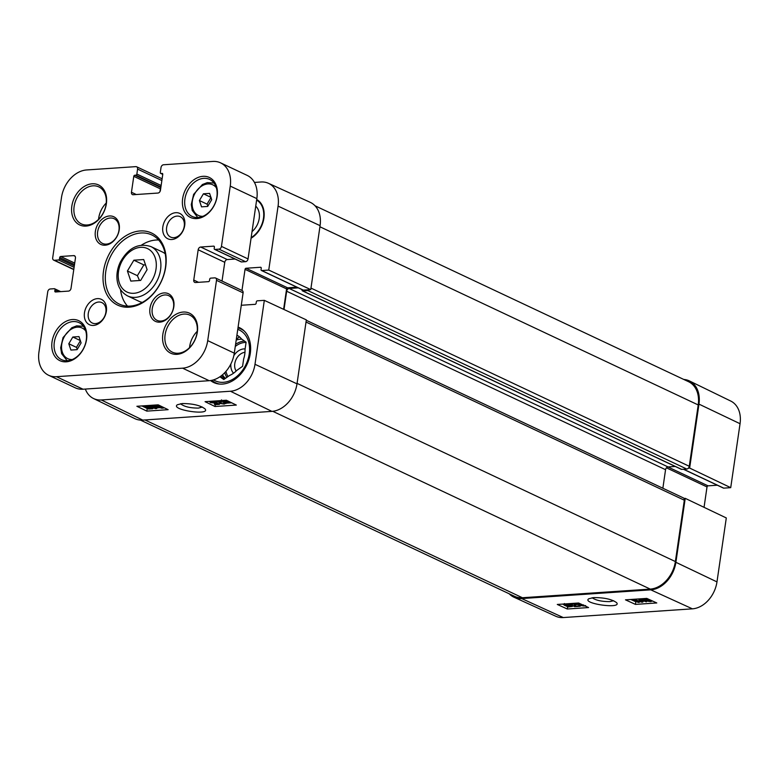<?xml version="1.0" encoding="UTF-8"?>
<svg xmlns="http://www.w3.org/2000/svg" width="779" height="779" viewBox="0 0 779 779"><rect width="100%" height="100%" fill="white"/><g stroke="black" fill="none" stroke-linecap="round" stroke-linejoin="round"><path stroke-width="1.17" d="M613.628 600.745L609.879 601.602C601.729 601.631 595.808 600.346 592.128 597.736M593.647 597.59L588.729 598.788C581.572 603.667 622.324 609.334 616.608 602.654C611.895 599.246 604.241 597.561 593.647 597.59M514.004 597.23L555.807 616.257A26.69 19.738 -64.8 0 0 563.285 617.562L692.404 608.837A26.69 19.738 -64.8 0 0 716.972 581.894L726.301 517.947L685.228 498.346L675.89 562.302A27.284 20.176 115.2 0 1 650.777 589.839L521.657 598.564A27.284 20.176 115.2 0 1 514.004 597.23A27.284 20.176 115.2 0 1 509.232 593.802M635.46 604.397L625.469 599.84L646.784 598.399L656.775 602.956L635.46 604.397L635.83 601.778L636.735 601.719M567.278 609.003L557.287 604.446L578.593 603.004L588.583 607.562L567.278 609.003L567.657 606.714L564.152 605.098L568.281 604.358L572.351 606.422L567.56 607.075M685.228 498.346L683.972 498.433A2.726 2.016 115.2 0 1 684.322 500.215L675.374 561.562A27.284 20.176 115.2 0 1 650.251 589.099L522.407 597.736A27.284 20.176 115.2 0 1 514.588 596.324L140.463 420.105M717.323 485.21L708.033 485.843A1.091 0.808 -64.8 0 0 707.02 486.943L704.05 507.324M315.008 205.763L688.539 381.691A27.284 20.176 115.2 0 1 698.218 404.944L689.269 466.28A2.726 2.016 115.2 0 1 688.393 468.15L689.639 468.062L730.721 487.664L723.73 488.141A1.091 0.808 115.2 0 1 723.175 487.878M730.721 487.664L740.05 423.718A26.69 19.738 -64.8 0 0 730.751 401.058L689.464 380.95A27.284 20.176 115.2 0 1 698.967 404.116L689.639 468.062M683.777 379.451A27.284 20.176 115.2 0 1 689.464 380.95M572.399 606.062L573.938 605.965M562.604 604.085L564.191 604.816M630.786 599.479L635.83 601.778M642.938 601.3L643.785 601.242M637.884 599.002L638.527 599.187M574.366 604.806L574.532 603.803M576.109 604.572L577.921 604.446M570.394 603.559L572.565 604.855L572.351 606.422M568.378 603.696L568.281 604.358M568.329 603.696L568.193 604.699M568.836 605.079L571.319 606.305L568.436 606.588L568.836 605.079M568.125 604.942L567.716 606.461L565.174 605.215L568.125 604.942M569.118 603.647L569.001 604.455M567.063 604.835L566.869 606.218M567.93 604.913L567.716 606.461M569.546 605.273L569.352 606.685M579.634 604.455L579.44 605.906L580.219 606.257L574.59 606.646L574.269 604.115L571.513 603.696L571.192 604.426L570.024 604.455L569.624 603.608M580.306 605.634L580.219 606.257M572.594 603.413L575.369 604.056L575.262 606.189L579.44 605.906M576.294 603.219L575.301 605.867M571.513 603.696L571.192 604.426L571.289 603.725M574.142 606.374L574.269 604.115M579.732 604.416L579.595 605.39L583.52 605.75L583.695 604.884M580.764 604.3L580.628 605.283M585.623 605.536L584.201 606.052L579.595 605.39M579.235 603.297L577.405 603.413L578.729 604.261L580.667 603.949M581.504 604.329L578.378 604.738L575.895 603.189M580.365 604.309L579.488 604.572M578.865 603.316L578.729 604.261M639.832 598.866L646.395 601.865L639.734 599.392L642.821 602.109L641.808 602.177L633.668 599.752L639.345 602.342L638.254 602.41L631.691 599.421M633.424 599.304L641.419 601.7L638.274 598.973M639.462 601.476L639.345 602.342M642.996 600.882L642.821 602.109M646.502 601.135L646.395 601.865M646.181 599.996L646.044 600.969L649.959 601.33L650.144 600.463L644.827 600.317L642.237 598.7M647.203 599.879L647.067 600.862M646.473 598.418L647.242 598.769L643.844 599.002L645.168 599.849L651.176 600.356L652.072 601.115L650.64 601.631L646.044 600.969M646.804 599.898L645.927 600.151M650.085 600.443L649.959 601.33L650.144 600.463M645.304 598.905L645.168 599.849M236.164 371.028A11.286 8.345 115.2 0 1 236.037 359.538A11.286 8.345 115.2 0 1 244.976 352.312M245.122 348.914A14.012 10.361 -64.8 0 0 243.876 348.904A14.012 10.361 -64.8 0 0 233.856 355.555M230.866 363.968A14.012 10.361 -64.8 0 0 233.544 373.209M225.501 378.321A21.831 16.145 115.2 0 1 222.482 374.816M236.203 340.092A21.831 16.145 115.2 0 1 241.899 339.216M239.513 336.898L236.339 339.118M221.587 375.556L223.125 376.647L221.285 375.79M225.043 378.643A22.377 16.544 115.2 0 1 223.125 376.647M220.077 376.656L224.742 378.857M236.913 335.213A22.377 16.544 115.2 0 1 241.432 338.884L246.096 342.215L245.025 349.567A22.377 16.544 115.2 0 1 243.652 358.963L242.581 366.325L236.845 370.356A22.377 16.544 115.2 0 1 229.513 375.497L223.777 379.529L219.912 376.773M236.904 335.301L238.111 335.876M237.761 329.381A28.112 20.79 115.2 0 1 248.365 358.136A28.112 20.79 115.2 0 1 223.369 382.304A28.112 20.79 115.2 0 1 213.553 379.87M219.405 384.047A29.748 21.997 115.2 0 1 215.617 382.801A29.748 21.997 115.2 0 1 211.83 380.318M237.975 327.91A29.748 21.997 115.2 0 1 240.964 328.981A29.748 21.997 115.2 0 1 244.343 331.104M683.972 498.433A2.726 2.016 -64.8 0 0 683.349 497.888L306.283 320.286M298.328 287.86L289.184 288.483A2.726 2.016 -64.8 0 0 286.672 291.239L284.014 309.506M662.861 488.238L665.558 469.698A2.726 2.016 115.2 0 1 668.07 466.942L675.237 466.455M254.441 182.432L260.955 181.994A26.69 19.738 115.2 0 1 268.434 183.299L310.227 202.326A27.284 20.176 115.2 0 1 320.081 225.657L310.753 289.613L309.506 289.691A2.726 2.016 115.2 0 1 307.871 290.577L302.758 290.927A1.091 0.808 115.2 0 1 302.057 289.934L302.096 289.642M681.089 469.124A1.091 0.808 -64.8 0 0 681.644 469.386L686.757 469.036A2.726 2.016 -64.8 0 0 688.393 468.15M268.434 183.299A26.69 19.738 115.2 0 1 278.074 206.123L268.745 270.07L310.753 289.613M297.003 383.843L254.996 364.299L264.324 300.353L306.342 319.887L297.003 383.843A27.284 20.176 115.2 0 1 271.89 411.38L142.761 420.105A27.284 20.176 115.2 0 1 134.767 418.605L93.48 398.497A26.69 19.738 115.2 0 1 85.339 389.062M254.996 364.299A26.69 19.738 115.2 0 1 230.428 391.243L101.309 399.968A26.69 19.738 115.2 0 1 93.48 398.497M302.739 289.856A1.091 0.808 -64.8 0 0 303.294 290.109L309.506 289.691M283.614 309.321L286.594 288.912A1.091 0.808 115.2 0 1 287.597 287.811L296.887 287.188M264.324 300.353L257.333 300.821A1.091 0.808 -64.8 0 0 256.33 301.931L256.135 303.235A1.091 0.808 115.2 0 1 255.132 304.336L241.286 305.271M241.967 290.46L245.044 269.349A1.091 0.808 115.2 0 1 246.057 268.249L260.546 267.265A1.091 0.808 115.2 0 1 261.238 268.258L261.053 269.563A1.091 0.808 -64.8 0 0 261.754 270.547L268.745 270.07M238.101 327.102A30.293 22.396 115.2 0 1 239.533 327.706A30.293 22.396 115.2 0 1 246.894 364.65A30.293 22.396 115.2 0 1 213.719 382.508A30.293 22.396 115.2 0 1 210.544 380.551M226.368 400.231L236.319 405.07L215.014 406.511L205.062 401.672L226.368 400.231M158.186 404.837L168.137 409.676L146.822 411.117L136.88 406.278L158.186 404.837M182.228 403.551L177.369 404.749C169.861 409.851 210.982 416.015 205.023 408.887C200.252 405.323 192.647 403.551 182.228 403.551M202.345 407.047L198.372 408.099C189.92 408.069 183.98 406.609 180.553 403.726M146.822 411.117L147.221 408.508L147.806 408.469M152.888 408.128L154.086 408.05M156.9 407.855L160.026 407.641M141.924 405.937L143.18 406.55M144.855 407.359L147.221 408.508M148.458 405.908L149.364 405.489M156.589 406.55L156.793 408.527L155.284 408.624L148.799 405.479M219.522 403.629L220.243 403.58M225.881 403.201L231.665 402.801M215.014 406.511L215.296 404.661M215.072 401.545L215.978 401.127M217.39 401.331L219.142 402.49M221.119 400.591L220.924 403.337L223.67 403.785L224.011 403.025L225.17 402.996L224.323 404.116L219.824 403.395L219.951 401.156L214.994 401.058L220.623 400.679L220.924 403.337L221.158 401.769L223.914 402.217L224.245 401.467M230.983 402.47L226.192 402.996L222.862 400.912L226.845 400.503M226.368 402.344L223.894 401.039L226.777 400.757L226.368 402.344L226.611 400.727M229.893 401.945L227.078 402.49L227.487 400.893L228.344 401.146M219.357 401.058L219.123 402.616L219.951 401.156M225.267 402.363L225.813 403.639L226.056 402.081M223.914 402.217L223.67 403.785L224.167 401.964M215.695 401.399L214.585 402.091L211.693 401.594L211.508 402.5L214.829 403.113L216.815 402.675L219.405 404.379L215.17 404.671L214.391 404.291L217.789 404.058L216.465 403.162L210.476 402.616L209.59 401.74M209.58 401.808L211.012 401.263L215.608 401.983M215.744 402.772L215.929 401.428M211.693 401.594L211.508 402.5L211.645 401.594M214.507 403.493L214.391 404.291M219.571 403.259L219.405 404.379M217.02 401.351L216.815 402.675M156.939 404.924L163.424 408.079L161.73 408.186L153.619 405.596L156.793 408.527M163.522 407.436L163.424 408.079M153.453 405.158L161.35 407.67L155.849 405.002M149.88 405.401L155.284 408.03L152.304 405.236M149.11 405.625L148.993 406.346L147.971 406.453L145.079 405.956L144.894 406.862L148.224 407.475L150.211 407.037L152.791 408.741L148.555 409.033L147.776 408.654L151.175 408.42L149.86 407.524L143.862 406.969L143.248 405.849M146.111 405.655L148.993 406.346M149.14 407.135L149.325 405.732M145.079 405.956L144.894 406.862L145.03 405.956M147.903 407.855L147.776 408.654M152.976 407.505L152.791 408.741M150.337 406.219L150.211 407.037M251.062 238.228A22.377 16.544 -64.8 0 0 263.906 218.188A22.377 16.544 -64.8 0 0 256.71 199.512M256.632 200.067A21.831 16.145 115.2 0 1 263.808 218.373A21.831 16.145 115.2 0 1 251.091 238.033M235.073 259.027L227.273 259.553A2.726 2.016 -64.8 0 0 224.761 262.309L222.025 281.063M215.54 278.006L242.123 290.528A2.726 2.016 115.2 0 1 243.097 292.855L234.294 353.15A27.284 20.176 115.2 0 1 209.181 380.697L83.041 389.218A27.284 20.176 115.2 0 1 75.222 387.806L48.629 375.274A27.284 20.176 115.2 0 1 38.95 352.03L47.743 291.736A2.726 2.016 115.2 0 1 50.255 288.98L54.306 288.707A1.091 0.808 115.2 0 1 55.007 289.691L54.812 290.995A1.091 0.808 -64.8 0 0 55.513 291.979L68.513 291.103A2.726 2.016 -64.8 0 0 71.025 288.347L75.446 258.073A2.726 2.016 -64.8 0 0 74.472 255.746A2.726 2.016 -64.8 0 0 73.693 255.609L60.694 256.486A1.091 0.808 -64.8 0 0 59.691 257.586L59.496 258.891A1.091 0.808 115.2 0 1 58.493 259.991L54.442 260.264A2.726 2.016 115.2 0 1 53.663 260.128A2.726 2.016 115.2 0 1 52.699 257.8L61.492 197.506A27.284 20.176 115.2 0 1 86.605 169.958L135.828 166.638A2.726 2.016 115.2 0 1 136.607 166.774A2.726 2.016 115.2 0 1 137.581 169.101L136.861 174.058A1.091 0.808 115.2 0 1 135.848 175.168L134.786 175.236A1.091 0.808 -64.8 0 0 133.784 176.336L131.456 192.257A2.726 2.016 -64.8 0 0 132.43 194.584A2.726 2.016 -64.8 0 0 133.209 194.731L157.923 193.056A2.726 2.016 -64.8 0 0 160.435 190.3L162.762 174.379A1.091 0.808 -64.8 0 0 162.061 173.396L161 173.464A1.091 0.808 115.2 0 1 160.299 172.48L161.019 167.514A2.726 2.016 115.2 0 1 163.532 164.768L212.755 161.438A27.284 20.176 115.2 0 1 220.574 162.85A27.284 20.176 115.2 0 1 230.253 186.103L221.45 246.398A2.726 2.016 115.2 0 1 218.948 249.153L214.897 249.426A1.091 0.808 115.2 0 1 214.196 248.443L214.381 247.138A1.091 0.808 -64.8 0 0 213.689 246.145L200.69 247.031A2.726 2.016 -64.8 0 0 198.178 249.777L193.757 280.06A2.726 2.016 -64.8 0 0 194.731 282.387A2.726 2.016 -64.8 0 0 195.51 282.524L208.509 281.647A1.091 0.808 -64.8 0 0 209.512 280.547L209.697 279.242A1.091 0.808 115.2 0 1 210.71 278.142L214.751 277.869A2.726 2.016 115.2 0 1 215.54 278.006A2.726 2.016 115.2 0 1 216.504 280.333L207.711 340.627A27.284 20.176 115.2 0 1 182.588 368.175L56.448 376.695A27.284 20.176 115.2 0 1 48.629 375.274M160.766 188.07A1.091 0.808 -64.8 0 0 160.367 188.859L159.968 191.615M220.574 162.85L247.157 175.382A27.284 20.176 115.2 0 1 256.836 198.626L248.043 258.92A2.726 2.016 115.2 0 1 245.531 261.676L241.48 261.948A1.091 0.808 115.2 0 1 240.925 261.686M110.199 218.013A13.642 10.088 115.2 0 1 114.114 218.714A13.642 10.088 115.2 0 1 117.425 235.365A13.642 10.088 115.2 0 1 102.487 243.408A13.642 10.088 115.2 0 1 98.212 229.24A13.642 10.088 115.2 0 1 110.199 218.013M109.43 215.978A15.278 11.305 -64.8 0 0 95.905 238.598A15.278 11.305 -64.8 0 0 116.568 237.206A15.278 11.305 -64.8 0 0 109.43 215.978M164.797 294.959A13.642 10.088 115.2 0 1 168.712 295.669A13.642 10.088 115.2 0 1 172.023 312.311A13.642 10.088 115.2 0 1 157.085 320.354A13.642 10.088 115.2 0 1 152.811 306.186A13.642 10.088 115.2 0 1 164.797 294.959M164.028 292.923A15.278 11.305 -64.8 0 0 150.503 315.544A15.278 11.305 -64.8 0 0 171.166 314.151A15.278 11.305 -64.8 0 0 164.028 292.923M197.233 331.309A20.468 15.132 -64.8 0 0 189.56 347.6M183.951 314.083A20.468 15.132 115.2 0 1 189.823 315.144A20.468 15.132 115.2 0 1 194.789 340.111A20.468 15.132 115.2 0 1 172.373 352.176A20.468 15.132 115.2 0 1 165.976 330.919A20.468 15.132 115.2 0 1 183.951 314.083M183.182 312.048A22.104 16.349 -64.8 0 0 163.609 344.776A22.104 16.349 -64.8 0 0 193.504 342.75A22.104 16.349 -64.8 0 0 183.182 312.048M106.226 203.056A20.468 15.132 -64.8 0 0 98.563 219.347M92.954 185.83A20.468 15.132 115.2 0 1 98.816 186.892A20.468 15.132 115.2 0 1 103.792 211.859A20.468 15.132 115.2 0 1 81.376 223.924A20.468 15.132 115.2 0 1 74.979 202.676A20.468 15.132 115.2 0 1 92.954 185.83M92.185 183.795A22.104 16.349 -64.8 0 0 72.613 216.523A22.104 16.349 -64.8 0 0 102.507 214.507A22.104 16.349 -64.8 0 0 92.185 183.795M97.375 298.63A14.012 10.361 -64.8 0 0 84.969 319.371A14.012 10.361 -64.8 0 0 103.919 318.095A14.012 10.361 -64.8 0 0 97.375 298.63M72.389 319.536A22.104 16.349 -64.8 0 0 52.806 352.254A22.104 16.349 -64.8 0 0 82.701 350.238A22.104 16.349 -64.8 0 0 72.389 319.536M202.988 176.317A22.104 16.349 -64.8 0 0 183.416 209.035A22.104 16.349 -64.8 0 0 213.31 207.019A22.104 16.349 -64.8 0 0 202.988 176.317M140.162 230.954A39.846 29.466 -64.8 0 0 104.883 289.944A39.846 29.466 -64.8 0 0 158.76 286.302A39.846 29.466 -64.8 0 0 140.162 230.954M175.733 212.696A14.012 10.361 -64.8 0 0 163.327 233.437A14.012 10.361 -64.8 0 0 182.276 232.161A14.012 10.361 -64.8 0 0 175.733 212.696M73.148 321.571A20.468 15.132 115.2 0 1 79.02 322.633A20.468 15.132 115.2 0 1 83.986 347.59A20.468 15.132 115.2 0 1 61.58 359.664A20.468 15.132 115.2 0 1 55.173 338.407A20.468 15.132 115.2 0 1 73.148 321.571M203.757 178.352A20.468 15.132 115.2 0 1 209.619 179.413A20.468 15.132 115.2 0 1 214.595 204.38A20.468 15.132 115.2 0 1 192.179 216.445A20.468 15.132 115.2 0 1 185.772 195.188A20.468 15.132 115.2 0 1 203.757 178.352M207.672 206.435L201.527 206.854L199.405 200.534L203.426 193.796L209.58 193.387L211.703 199.706L207.672 206.435M199.405 200.534L207.048 204.137L207.925 206.016M210.905 197.321L203.426 193.796M211.07 197.399L207.048 204.137M140.931 232.989A38.2 28.248 115.2 0 1 151.876 234.976A38.2 28.248 115.2 0 1 161.156 281.579A38.2 28.248 115.2 0 1 119.323 304.102A38.2 28.248 115.2 0 1 107.366 264.432A38.2 28.248 115.2 0 1 140.931 232.989M158.643 240.01A38.2 28.248 -64.8 0 0 155.888 240.039A38.2 28.248 -64.8 0 0 141.505 245.103M120.521 289.652A38.2 28.248 -64.8 0 0 127.513 306.108M142.323 302.398A27.284 20.176 115.2 0 1 138.925 301.269L127.629 295.942A27.284 20.176 -64.8 0 0 135.449 297.364A27.284 20.176 -64.8 0 0 159.422 274.909A27.284 20.176 -64.8 0 0 150.883 246.573L162.178 251.89A27.284 20.176 115.2 0 1 165.216 253.798M140.658 280.43L130.814 281.092L127.415 270.985L133.861 260.205L143.706 259.543L147.104 269.651L140.658 280.43M127.415 270.985L137.386 275.678L139.509 280.508M145.517 264.948L143.833 264.909L133.861 260.205M143.833 264.909L137.386 275.678M98.66 302.028A11.286 8.345 115.2 0 1 101.893 302.612A11.286 8.345 115.2 0 1 104.629 316.371A11.286 8.345 115.2 0 1 92.273 323.022A11.286 8.345 115.2 0 1 88.748 311.308A11.286 8.345 115.2 0 1 98.66 302.028M177.018 216.095A11.286 8.345 115.2 0 1 180.251 216.679A11.286 8.345 115.2 0 1 182.987 230.438A11.286 8.345 115.2 0 1 170.64 237.089A11.286 8.345 115.2 0 1 167.105 225.374A11.286 8.345 115.2 0 1 177.018 216.095M256.622 200.086A21.831 16.145 115.2 0 1 263.477 218.217A21.831 16.145 115.2 0 1 251.15 237.644M255.746 206.143A16.369 12.104 115.2 0 1 252.026 231.597M77.072 349.654L70.918 350.073L68.795 343.753L72.827 337.015L78.981 336.606L81.104 342.926L77.072 349.654M80.471 340.618L76.439 347.356L77.325 349.235M80.295 340.54L72.827 337.015M68.795 343.753L76.439 347.356M650.777 589.839L692.404 608.837M521.657 598.564L563.285 617.562M675.89 562.302L716.972 581.894M666.434 467.828L707.02 486.943M667.934 466.952L708.033 485.843M683.621 469.25L723.73 488.141M698.967 404.116L740.05 423.718M565.778 603.871L565.681 604.582M571.533 603.988L571.309 605.556M570.267 604.446L570.179 605.127M566.216 604.845L566.06 605.906M570.413 605.604L570.267 606.685M575.486 603.219L575.369 604.056M574.474 604.222L574.308 605.371M640.124 600.58L640.026 601.271M646.463 598.827L646.366 599.548M228.043 376.539A20.741 15.337 115.2 0 1 225.949 371.379M235.268 346.46A20.741 15.337 115.2 0 1 246.067 342.448M226.884 377.348A21.831 16.145 115.2 0 1 224.742 372.693M235.579 344.337A21.831 16.145 115.2 0 1 244.538 341.095M522.407 597.736L144.962 419.959M650.251 589.099L272.767 411.302M675.374 561.562L297.072 383.375M684.322 500.215L306.02 322.039M665.558 469.698L286.672 291.239M668.07 466.942L289.184 288.483M681.644 469.386L302.758 290.927M686.757 469.036L307.871 290.577M689.269 466.28L310.977 288.103M698.218 404.944L319.926 226.767M320.081 225.657L278.074 206.123M142.761 420.105L101.309 399.968M271.89 411.38L230.428 391.243M241.87 305.232L241.324 304.978M303.294 290.109L261.754 270.547M261.101 267.528L260.546 267.265M287.597 287.811L246.057 268.249M286.594 288.912L245.044 269.349M229.104 401.565L228.948 402.607M224.917 400.659L224.751 401.769M219.688 401.175L219.581 401.886M214.994 402.042L214.829 403.113M148.38 406.404L148.224 407.475M198.557 282.319L193.757 280.06M224.761 262.309L198.178 249.777M227.273 259.553L200.69 247.031M214.244 246.407L213.689 246.145M241.48 261.948L214.897 249.426M245.531 261.676L218.948 249.153M248.043 258.92L221.45 246.398M256.836 198.626L230.253 186.103M162.772 174.301L161 173.464M162.616 173.659L162.061 173.396M136.257 194.516L131.456 192.257M160.367 188.859L133.784 176.336M160.844 187.505L134.786 175.236M160.922 186.97L135.848 175.168M161.136 185.499L136.861 174.058M161.866 180.543L137.581 169.101M73.791 269.378L54.442 260.264M74.093 267.343L58.493 259.991M74.307 265.863L59.496 258.891M74.492 264.558L59.691 257.586M74.716 263.088L60.694 256.486M75.086 256.262L73.693 255.609M56.74 291.901L54.812 290.995M59.321 291.726L55.007 289.691M83.041 389.218L56.448 376.695M209.181 380.697L182.588 368.175M234.294 353.15L207.711 340.627M243.097 292.855L216.504 280.333M202.871 216.319A16.924 12.513 115.2 0 1 194.234 194.789A16.924 12.513 115.2 0 1 216.338 187.739M133.91 293.293A24.013 17.761 115.2 0 1 122.692 259.933A24.013 17.761 115.2 0 1 155.177 257.732A24.013 17.761 115.2 0 1 133.91 293.293M72.272 359.538A16.924 12.513 115.2 0 1 63.635 338.008A16.924 12.513 115.2 0 1 85.729 330.958M683.456 469.26L723.418 488.082M564.152 605.098L564.376 603.521M573.948 605.935L574.162 604.368M215.617 382.801L217.789 383.823M240.964 328.981L243.136 330.004M681.333 469.328L302.447 290.869M302.982 290.061L261.442 270.488M221.265 401.428L221.499 399.861M241.169 261.89L214.585 249.368M162.762 174.389L160.678 173.405M162.12 178.79L136.607 166.774M73.762 269.592L53.663 260.128M60.713 291.628L54.618 288.766M214.021 183.046L207.263 182.637L202.433 184.516L193.65 194.351L191.274 204.556L192.238 210.457L197.788 217.516M150.883 246.573C138.496 242.659 128.311 247.829 120.317 262.104C114.659 273.867 115.331 289.291 127.629 295.942M83.421 326.265L76.654 325.856L71.834 327.735L63.05 337.57L60.674 347.775L61.638 353.676L67.179 360.735"/></g></svg>
